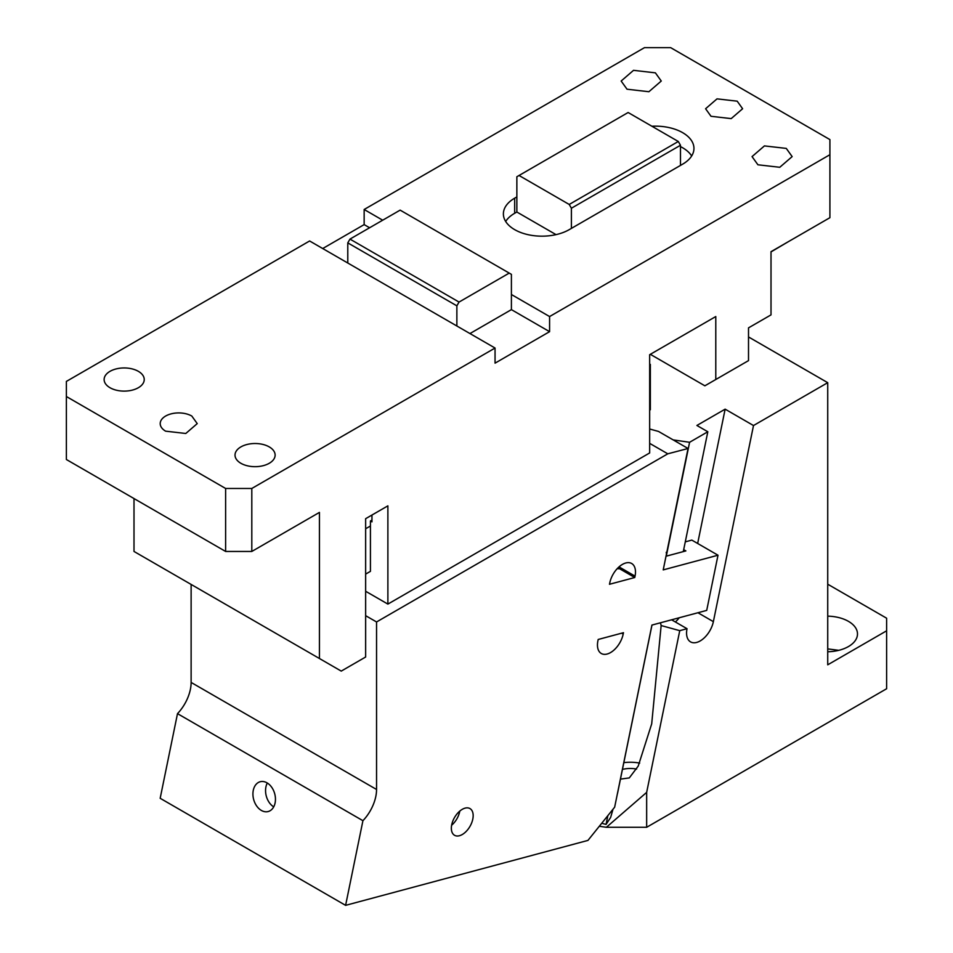 <?xml version="1.0" encoding="UTF-8"?>
<svg xmlns="http://www.w3.org/2000/svg" width="953" height="953" viewBox="0 0 953 953"><rect width="100%" height="100%" fill="white"/><g stroke="black" fill="none" stroke-linecap="round" stroke-linejoin="round"><path stroke-width="1.43" d="M691.664 155.97A38.561 22.264 0 0 0 682.658 147.775A38.561 22.264 0 0 0 680.478 146.619M556.028 234.629L516.86 212.019L516.86 176.746L628.122 112.514L678.298 141.485L680.478 145.261L680.478 165.417L682.658 164.154A38.561 22.264 0 0 0 693.951 148.406A38.561 22.264 0 0 0 682.658 132.67A38.561 22.264 0 0 0 651.888 126.237M680.478 145.261L571.395 208.231L571.395 228.386L569.215 229.649A38.561 22.264 0 0 1 514.68 229.649A38.561 22.264 0 0 1 503.387 213.901A38.561 22.264 0 0 1 514.68 198.164L516.86 196.902M680.478 165.417L571.395 228.386M519.04 175.483L569.215 204.454L571.395 208.231M382.689 220.203L364.153 209.493L644.478 47.65L670.662 47.65L829.908 139.591L829.908 154.708L549.583 316.551L511.404 294.513L511.404 274.357L400.141 210.125L349.965 239.096L347.785 242.872L456.868 305.842L456.868 325.997L309.618 240.978L66.376 381.414L66.376 459.513L225.623 551.453L225.623 488.472L66.376 396.531M737.193 101.173L742.613 108.737L731.189 118.613L711.009 116.29L705.589 108.737L717.025 98.862L737.193 101.173M655.39 72.845L661.263 81.029L648.886 91.726L627.026 89.213L621.153 81.029L633.531 70.331L655.39 72.845M786.273 148.406L792.157 156.602L779.768 167.287L757.921 164.786L752.048 156.602L764.425 145.904L786.273 148.406M516.86 212.019L514.68 213.269A38.561 22.264 0 0 0 505.674 221.465M678.298 141.485L569.215 204.454M365.642 574.111L370.431 571.347L370.431 520.969L371.956 520.088M370.431 520.969L371.956 521.851L371.956 515.049M365.642 591.265L387.883 604.095L387.883 505.852L365.642 518.682L365.642 657.01L341.245 671.103L134.004 551.453L134.004 498.55M650.339 354.325L704.875 385.81L715.786 379.508L715.786 316.539L649.66 354.707L649.66 452.949L387.883 604.095M269.258 446.909A20.049 11.579 180 0 1 275.131 455.093A20.049 11.579 180 0 1 262.754 465.791A20.049 11.579 180 0 1 240.895 463.289A20.049 11.579 180 0 1 235.022 455.093A20.049 11.579 180 0 1 247.399 444.396A20.049 11.579 180 0 1 269.258 446.909M165.631 431.173A18.512 10.686 180 0 1 160.211 423.608A18.512 10.686 180 0 1 171.635 413.733A18.512 10.686 180 0 1 191.815 416.056L197.235 423.608L185.799 433.484L165.631 431.173M138.364 371.336A20.049 11.579 180 0 1 144.237 379.532A20.049 11.579 180 0 1 131.859 390.23A20.049 11.579 180 0 1 110 387.716A20.049 11.579 180 0 1 104.127 379.532A20.049 11.579 180 0 1 116.504 368.835A20.049 11.579 180 0 1 138.364 371.336M369.609 227.755L364.153 224.61L364.153 209.493M322.698 248.542L364.153 224.61M347.785 263.028L347.785 242.872M509.224 273.094L459.048 302.065L349.965 239.096M459.048 302.065L456.868 305.842M225.623 488.472L251.806 488.472L495.048 348.036L495.048 363.153L549.583 331.668L511.404 309.63L511.404 294.513M469.96 333.562L511.404 309.63M549.583 331.668L549.583 316.551M495.048 348.036L456.868 325.997M251.806 488.472L251.806 551.453L225.623 551.453M319.434 658.511L319.434 512.404L251.806 551.453M715.786 379.508L748.51 360.615L748.51 327.868L771.013 314.883L771.013 251.687L829.908 217.689L829.908 154.708M788.465 241.609L771.013 251.914M671.603 619.807L687.03 628.706A19.286 11.138 120 0 0 690.556 641.881A19.286 11.138 120 0 0 696.667 642.429A19.286 11.138 120 0 0 700.193 640.928A19.286 11.138 120 0 0 713.368 621.654L753.501 425.538L827.728 382.677L827.728 664.813L886.624 630.803L886.624 688.745L646.658 827.287L646.658 792.372L606.382 827.287L599.318 826.263M646.658 827.287L606.382 827.287M675.367 621.975A19.286 11.138 120 0 0 679.239 617.758M683.289 551.608L707.817 431.757L696.905 425.467L725.138 409.159L753.501 425.538M725.138 409.159L697.656 543.472M687.03 628.706L679.751 630.66L661.144 625.549L660.465 622.785M636.58 769.059A20.049 11.579 0 0 0 622.452 769.405M639.689 763.091A30.853 17.809 0 0 0 623.834 762.638M661.144 625.549L651.697 723.863L638.224 766.069L629.29 777.922L620.391 779.125M673.175 439.893L689.591 442.287L707.817 431.757M689.591 442.287L666.29 556.159M679.751 630.66L646.658 792.372M827.728 382.677L748.51 336.945M886.624 630.803L886.624 618.211L827.728 584.201M838.783 650.327L827.728 648.898M827.728 651.757A30.853 17.809 0 0 0 857.486 633.959A30.853 17.809 0 0 0 848.456 621.356A30.853 17.809 0 0 0 827.728 616.15M191.124 584.439L191.124 682.431A30.853 17.809 120 0 1 190.386 689.376A30.853 17.809 120 0 1 177.496 713.642L160.175 798.292L345.605 905.35L587.941 840.415L614.649 807.179L651.923 625.073L706.709 610.396L718.002 555.218L663.217 569.894L688.054 448.494L667.791 453.819L376.554 621.964L376.554 789.477A30.853 17.809 -60 0 1 375.816 796.434A30.853 17.809 -60 0 1 362.926 820.7L177.496 713.642M365.642 615.674L376.554 621.964M649.66 364.785L650.339 364.403L649.66 364.01M365.642 528.76L370.431 526.008M650.339 364.403L650.339 409.742L649.66 410.135M688.054 448.494L658.511 431.435L649.66 429.005M683.694 549.655L685.874 550.917L666.004 556.23M685.29 541.852L691.818 540.101L718.002 555.218M617.437 568.405L619.498 568.703L618.402 568.071L618.235 568.87M619.498 568.703L634.769 577.518L635.043 576.136A18.512 10.686 120 0 0 631.66 563.497A18.512 10.686 120 0 0 609.765 582.914L609.479 584.284L634.769 577.518M623.476 632.697L623.191 634.079A18.512 10.686 120 0 1 601.295 653.496A18.512 10.686 120 0 1 597.9 640.857L598.186 639.475L623.476 632.697M666.242 552.299L666.469 553.884M684.087 467.852L666.492 553.836M613.017 809.216L610.623 817.46L606.06 824.428L607.847 815.649M617.842 791.621L617.151 794.969M267.316 783.021A15.427 10.912 -105 0 0 273.702 806.869M601.748 823.249L606.06 824.428M451.639 825.227A15.427 8.911 120 0 0 459.703 811.551A15.427 8.911 120 0 0 459.799 811.086M267.007 782.842A15.427 10.912 -105 0 0 260.193 781.734A15.427 10.912 -105 0 0 252.938 794.814A15.427 10.912 -105 0 0 261.36 810.431A15.427 10.912 -105 0 0 268.174 811.539A15.427 10.912 -105 0 0 275.441 798.459A15.427 10.912 -105 0 0 267.007 782.842M472.795 819.115A15.427 8.911 120 0 0 469.972 808.573A15.427 8.911 120 0 0 451.722 824.762A15.427 8.911 120 0 0 454.545 835.293A15.427 8.911 120 0 0 472.795 819.115M362.926 820.7L345.605 905.35M649.66 443.359L667.791 453.819M514.68 213.269L514.68 198.164M697.941 612.743L713.368 621.654M376.554 789.477L191.124 682.431M619.021 566.88L635.043 576.136M621.642 633.185L623.191 634.079M617.556 793.289L651.983 625.061"/></g></svg>
